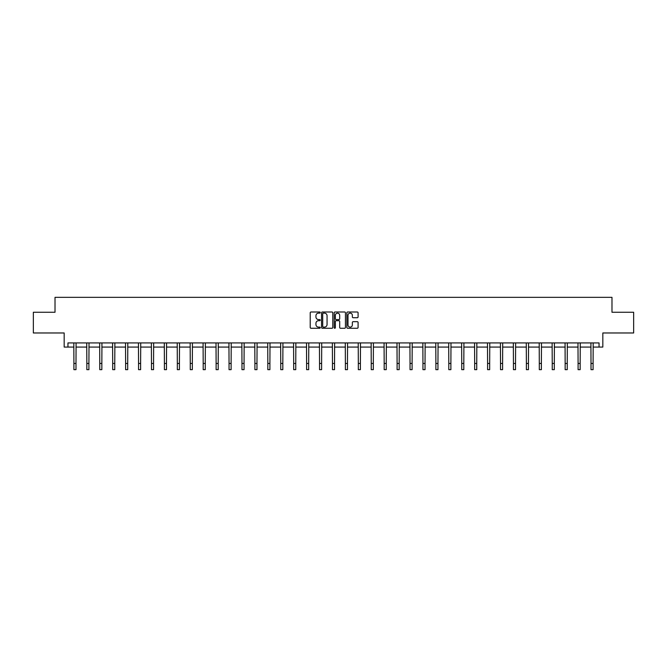 <?xml version="1.0" encoding="UTF-8"?>
<svg xmlns="http://www.w3.org/2000/svg" width="667" height="667" viewBox="0 0 667 667"><rect width="100%" height="100%" fill="white"/><g stroke="black" fill="none" stroke-linecap="round" stroke-linejoin="round"><path stroke-width="1" d="M320.243 312.565A0.567 0.567 0 0 0 319.668 311.998L311.03 311.998A0.817 0.817 0 0 0 310.213 312.806L310.213 327.447A0.817 0.817 0 0 0 311.03 328.264L319.668 328.264A0.567 0.567 0 0 0 320.243 327.697A0.567 0.567 0 0 0 319.668 327.122L318.551 327.122A2.601 2.601 0 0 1 315.95 324.521L315.95 323.303A2.601 2.601 0 0 1 318.551 320.702L319.668 320.702A0.567 0.567 0 0 0 320.243 320.127A0.567 0.567 0 0 0 319.668 319.56L318.551 319.56A2.601 2.601 0 0 1 315.95 316.958L315.95 315.733A2.601 2.601 0 0 1 318.551 313.131L319.668 313.131A0.567 0.567 0 0 0 320.243 312.565M67.951 347.065L67.951 342.921L599.049 342.921L599.049 347.065L602.826 347.065L602.826 332.975L633.65 332.975L633.65 312.256L611.981 312.256L611.981 297.34L55.019 297.34L55.019 312.256L33.35 312.256L33.35 332.975L64.174 332.975L64.174 347.065L73.912 347.065M357.27 317.725A0.817 0.817 0 0 0 358.087 316.917L358.087 312.806A0.817 0.817 0 0 0 357.27 311.998L347.674 311.998A0.817 0.817 0 0 0 346.857 312.806L346.857 327.447A0.817 0.817 0 0 0 347.674 328.264L357.27 328.264A0.817 0.817 0 0 0 358.087 327.447L358.087 322.486A0.817 0.817 0 0 0 357.27 321.677L353.168 321.677A0.817 0.817 0 0 0 352.351 322.486L352.351 324.946A2.176 2.176 0 0 1 350.175 327.122A2.176 2.176 0 0 1 347.999 324.946L347.999 315.308A2.176 2.176 0 0 1 350.175 313.131A2.176 2.176 0 0 1 352.351 315.308L352.351 316.917A0.817 0.817 0 0 0 353.168 317.725L357.27 317.725M332.791 312.806A0.817 0.817 0 0 0 331.974 311.998L322.378 311.998A0.817 0.817 0 0 0 321.561 312.806L321.561 327.447A0.817 0.817 0 0 0 322.378 328.264L331.974 328.264A0.817 0.817 0 0 0 332.791 327.447L332.791 312.806M335.026 311.998L344.622 311.998A0.817 0.817 0 0 1 345.439 312.806L345.439 327.447A0.817 0.817 0 0 1 344.622 328.264L340.512 328.264A0.817 0.817 0 0 1 339.703 327.447L339.703 321.511A0.817 0.817 0 0 0 338.886 320.702L336.168 320.702A0.817 0.817 0 0 0 335.351 321.511L335.351 327.697A0.567 0.567 0 0 1 334.784 328.264A0.567 0.567 0 0 1 334.209 327.697L334.209 312.806A0.817 0.817 0 0 1 335.026 311.998M75.988 347.065L86.843 347.065M88.911 347.065L99.767 347.065M101.843 347.065L112.698 347.065M114.766 347.065L125.621 347.065M127.697 347.065L138.553 347.065M140.62 347.065L151.476 347.065M153.552 347.065L164.407 347.065M166.475 347.065L177.33 347.065M179.406 347.065L190.262 347.065M192.329 347.065L203.193 347.065M205.261 347.065L216.116 347.065M218.192 347.065L229.048 347.065M231.115 347.065L241.971 347.065M244.047 347.065L254.902 347.065M256.97 347.065L267.826 347.065M269.902 347.065L280.757 347.065M282.825 347.065L293.68 347.065M295.756 347.065L306.612 347.065M308.679 347.065L319.535 347.065M321.611 347.065L332.466 347.065M334.534 347.065L345.389 347.065M347.465 347.065L358.321 347.065M360.388 347.065L371.244 347.065M373.32 347.065L384.175 347.065M386.243 347.065L397.098 347.065M399.174 347.065L410.03 347.065M412.098 347.065L422.953 347.065M425.029 347.065L435.884 347.065M437.952 347.065L448.808 347.065M450.884 347.065L461.739 347.065M463.807 347.065L474.671 347.065M476.738 347.065L487.594 347.065M489.67 347.065L500.525 347.065M502.593 347.065L513.448 347.065M515.524 347.065L526.38 347.065M528.447 347.065L539.303 347.065M541.379 347.065L552.234 347.065M554.302 347.065L565.157 347.065M567.233 347.065L578.089 347.065M580.157 347.065L591.012 347.065M593.088 347.065L599.049 347.065M323.27 313.131A0.567 0.567 0 0 0 322.703 313.707L322.703 326.555A0.567 0.567 0 0 0 323.27 327.122L324.454 327.122A2.601 2.601 0 0 0 327.055 324.521L327.055 315.733A2.601 2.601 0 0 0 324.454 313.131L323.27 313.131M339.703 315.349A2.176 2.176 0 0 0 337.527 313.173A2.176 2.176 0 0 0 335.351 315.349L335.351 318.743A0.817 0.817 0 0 0 336.168 319.56L338.886 319.56A0.817 0.817 0 0 0 339.703 318.743L339.703 315.349M73.812 342.921L73.912 363.448L75.988 363.448L76.088 342.921M73.912 363.448L73.912 369.66L75.988 369.66L75.988 363.448M86.735 342.921L86.843 363.448L88.911 363.448L89.019 342.921M86.843 363.448L86.843 369.66L88.911 369.66L88.911 363.448M99.666 342.921L99.767 363.448L101.843 363.448L101.943 342.921M99.767 363.448L99.767 369.66L101.843 369.66L101.843 363.448M112.59 342.921L112.698 363.448L114.766 363.448L114.874 342.921M112.698 363.448L112.698 369.66L114.766 369.66L114.766 363.448M125.521 342.921L125.621 363.448L127.697 363.448L127.797 342.921M125.621 363.448L125.621 369.66L127.697 369.66L127.697 363.448M138.444 342.921L138.553 363.448L140.62 363.448L140.729 342.921M138.553 363.448L138.553 369.66L140.62 369.66L140.62 363.448M151.376 342.921L151.476 363.448L153.552 363.448L153.66 342.921M151.476 363.448L151.476 369.66L153.552 369.66L153.552 363.448M164.299 342.921L164.407 363.448L166.475 363.448L166.583 342.921M164.407 363.448L164.407 369.66L166.475 369.66L166.475 363.448M177.23 342.921L177.33 363.448L179.406 363.448L179.515 342.921M177.33 363.448L177.33 369.66L179.406 369.66L179.406 363.448M190.153 342.921L190.262 363.448L192.329 363.448L192.438 342.921M190.262 363.448L190.262 369.66L192.329 369.66L192.329 363.448M203.085 342.921L203.193 363.448L205.261 363.448L205.369 342.921M203.193 363.448L203.193 369.66L205.261 369.66L205.261 363.448M216.008 342.921L216.116 363.448L218.192 363.448L218.292 342.921M216.116 363.448L216.116 369.66L218.192 369.66L218.192 363.448M228.939 342.921L229.048 363.448L231.115 363.448L231.224 342.921M229.048 363.448L229.048 369.66L231.115 369.66L231.115 363.448M241.863 342.921L241.971 363.448L244.047 363.448L244.147 342.921M241.971 363.448L241.971 369.66L244.047 369.66L244.047 363.448M254.794 342.921L254.902 363.448L256.97 363.448L257.078 342.921M254.902 363.448L254.902 369.66L256.97 369.66L256.97 363.448M267.725 342.921L267.826 363.448L269.902 363.448L270.002 342.921M267.826 363.448L267.826 369.66L269.902 369.66L269.902 363.448M280.649 342.921L280.757 363.448L282.825 363.448L282.933 342.921M280.757 363.448L280.757 369.66L282.825 369.66L282.825 363.448M293.58 342.921L293.68 363.448L295.756 363.448L295.856 342.921M293.68 363.448L293.68 369.66L295.756 369.66L295.756 363.448M306.503 342.921L306.612 363.448L308.679 363.448L308.788 342.921M306.612 363.448L306.612 369.66L308.679 369.66L308.679 363.448M319.435 342.921L319.535 363.448L321.611 363.448L321.711 342.921M319.535 363.448L319.535 369.66L321.611 369.66L321.611 363.448M332.358 342.921L332.466 363.448L334.534 363.448L334.642 342.921M332.466 363.448L332.466 369.66L334.534 369.66L334.534 363.448M345.289 342.921L345.389 363.448L347.465 363.448L347.565 342.921M345.389 363.448L345.389 369.66L347.465 369.66L347.465 363.448M358.212 342.921L358.321 363.448L360.388 363.448L360.497 342.921M358.321 363.448L358.321 369.66L360.388 369.66L360.388 363.448M371.144 342.921L371.244 363.448L373.32 363.448L373.42 342.921M371.244 363.448L371.244 369.66L373.32 369.66L373.32 363.448M384.067 342.921L384.175 363.448L386.243 363.448L386.351 342.921M384.175 363.448L384.175 369.66L386.243 369.66L386.243 363.448M396.998 342.921L397.098 363.448L399.174 363.448L399.275 342.921M397.098 363.448L397.098 369.66L399.174 369.66L399.174 363.448M409.922 342.921L410.03 363.448L412.098 363.448L412.206 342.921M410.03 363.448L410.03 369.66L412.098 369.66L412.098 363.448M422.853 342.921L422.953 363.448L425.029 363.448L425.137 342.921M422.953 363.448L422.953 369.66L425.029 369.66L425.029 363.448M435.776 342.921L435.884 363.448L437.952 363.448L438.061 342.921M435.884 363.448L435.884 369.66L437.952 369.66L437.952 363.448M448.708 342.921L448.808 363.448L450.884 363.448L450.992 342.921M448.808 363.448L448.808 369.66L450.884 369.66L450.884 363.448M461.631 342.921L461.739 363.448L463.807 363.448L463.915 342.921M461.739 363.448L461.739 369.66L463.807 369.66L463.807 363.448M474.562 342.921L474.671 363.448L476.738 363.448L476.847 342.921M474.671 363.448L474.671 369.66L476.738 369.66L476.738 363.448M487.485 342.921L487.594 363.448L489.67 363.448L489.77 342.921M487.594 363.448L487.594 369.66L489.67 369.66L489.67 363.448M500.417 342.921L500.525 363.448L502.593 363.448L502.701 342.921M500.525 363.448L500.525 369.66L502.593 369.66L502.593 363.448M513.34 342.921L513.448 363.448L515.524 363.448L515.624 342.921M513.448 363.448L513.448 369.66L515.524 369.66L515.524 363.448M526.271 342.921L526.38 363.448L528.447 363.448L528.556 342.921M526.38 363.448L526.38 369.66L528.447 369.66L528.447 363.448M539.203 342.921L539.303 363.448L541.379 363.448L541.479 342.921M539.303 363.448L539.303 369.66L541.379 369.66L541.379 363.448M552.126 342.921L552.234 363.448L554.302 363.448L554.41 342.921M552.234 363.448L552.234 369.66L554.302 369.66L554.302 363.448M565.057 342.921L565.157 363.448L567.233 363.448L567.334 342.921M565.157 363.448L565.157 369.66L567.233 369.66L567.233 363.448M577.981 342.921L578.089 363.448L580.157 363.448L580.265 342.921M578.089 363.448L578.089 369.66L580.157 369.66L580.157 363.448M590.912 342.921L591.012 363.448L593.088 363.448L593.188 342.921M591.012 363.448L591.012 369.66L593.088 369.66L593.088 363.448"/></g></svg>
